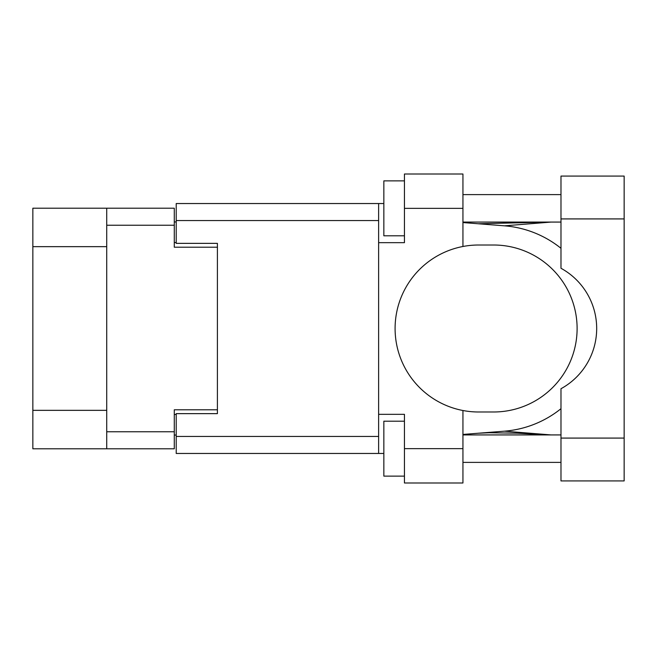 <?xml version="1.0" encoding="UTF-8"?>
<svg xmlns="http://www.w3.org/2000/svg" width="657" height="657" viewBox="0 0 657 657"><rect width="100%" height="100%" fill="white"/><g stroke="black" fill="none" stroke-linecap="round" stroke-linejoin="round"><path stroke-width="0.99" d="M106.73 246.654L32.85 246.654L32.85 208.212L174.286 208.212L174.286 247.204L217.41 247.204L217.41 243.361L217.41 413.639L176.216 413.639L176.216 436.437L378.621 436.437M217.41 413.639L217.41 409.796L174.286 409.796L174.286 448.788L32.85 448.788L32.85 410.346L106.73 410.346M32.85 246.654L32.85 410.346M106.73 448.788L106.73 208.212M176.216 435.057L174.286 435.057M174.286 221.943L176.216 221.943M560.979 438.079L560.979 388.73A68.656 68.656 0 0 0 560.979 268.27L560.979 176.076L624.15 176.076L624.15 480.924L560.979 480.924L560.979 438.079L624.15 438.079M560.979 194.612L462.939 194.612M560.979 222.074L462.939 222.074M560.979 434.926L462.939 434.926M560.979 462.388L462.939 462.388M404.441 476.12L383.844 476.12L383.844 421.194L404.441 421.194M404.441 235.806L383.844 235.806L383.844 180.88L404.441 180.88M462.939 448.657L462.939 482.985L404.441 482.985L404.441 448.657L462.939 448.657L462.939 410.51A83.488 83.488 0 0 1 462.939 246.49L462.939 208.343L404.441 208.343L404.441 242.671L378.621 242.671L378.621 453.461L176.216 453.461L176.216 436.437M378.621 414.329L404.441 414.329L404.441 448.657M404.441 208.343L404.441 174.015L462.939 174.015L462.939 208.343M383.844 453.461L378.621 453.461M217.41 243.361L176.216 243.361L176.216 203.539L378.621 203.539L378.621 242.671M383.844 203.539L378.621 203.539M462.939 246.49A83.488 83.488 0 0 1 478.592 245.012L493.621 245.012A83.488 83.488 0 0 1 577.109 328.5A83.488 83.488 0 0 1 493.621 411.988L478.592 411.988A83.488 83.488 0 0 1 462.939 410.51M551.141 434.926L504.445 431.173L462.939 434.441M504.445 431.173A102.993 102.993 0 0 0 560.979 408.695M560.979 248.305A102.993 102.993 0 0 0 504.445 225.827L462.939 222.559M551.141 222.074L504.445 225.827M106.73 431.764L174.286 431.764M174.286 225.236L106.73 225.236M174.286 414.46L176.216 414.46M176.216 242.54L174.286 242.54M378.621 220.563L176.216 220.563M560.979 218.921L624.15 218.921M478.165 223.758L549.022 222.074M549.014 434.926L517.437 433.193L489.243 432.749L478.165 433.242"/></g></svg>
